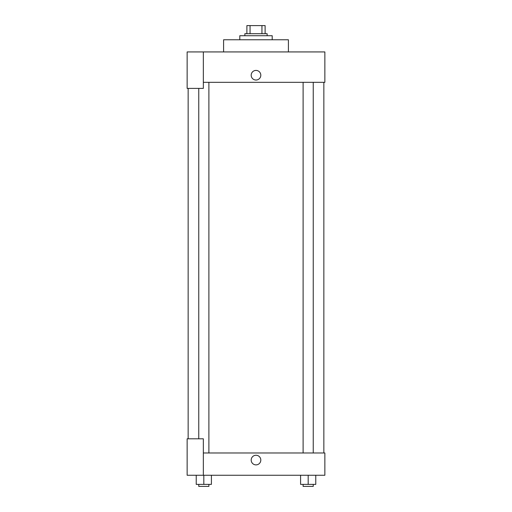 <?xml version="1.0" encoding="UTF-8"?>
<svg xmlns="http://www.w3.org/2000/svg" width="512" height="512" viewBox="0 0 512 512"><rect width="100%" height="100%" fill="white"/><g stroke="black" fill="none" stroke-linecap="round" stroke-linejoin="round"><path stroke-width="0.77" d="M250.054 33.702L250.054 25.6L246.886 25.6L246.886 33.702L246.886 25.6M250.054 25.6L265.114 25.6L265.114 33.702M261.946 33.702L261.946 25.6M244.858 35.725L244.858 33.702L267.142 33.702L267.142 35.725M272.205 39.776L272.205 35.725L239.795 35.725L239.795 39.776M288.41 51.93L288.41 39.776L223.59 39.776L223.59 51.93M203.334 51.93L187.136 51.93L187.136 88.39L203.334 88.39L203.334 51.93L324.864 51.93L324.864 82.317L203.334 82.317M251.187 75.226A4.813 4.813 0 0 1 258.406 71.059A4.813 4.813 0 0 1 258.406 79.392A4.813 4.813 0 0 1 251.187 75.226M188.147 438.803L188.147 88.39M303.11 82.317L303.11 452.979M198.758 438.803L198.758 88.39M203.334 452.979L324.864 452.979L324.864 475.258L187.136 475.258L187.136 438.803L203.334 438.803L203.334 475.258M251.187 460.07A4.813 4.813 0 0 1 258.406 455.904A4.813 4.813 0 0 1 258.406 464.237A4.813 4.813 0 0 1 251.187 460.07M300.582 475.258L300.582 484.378L315.77 484.378L315.77 475.258L315.77 484.378M308.179 484.378L308.179 475.258M313.242 484.378L313.242 486.4L303.11 486.4L303.11 484.378M196.23 475.258L196.23 484.378L211.418 484.378L211.418 475.258L211.418 484.378M203.821 484.378L203.821 475.258M208.89 484.378L208.89 486.4L198.758 486.4L198.758 484.378M323.853 452.979L323.853 82.317M313.242 82.317L313.242 452.979M208.89 452.979L208.89 82.317"/></g></svg>
